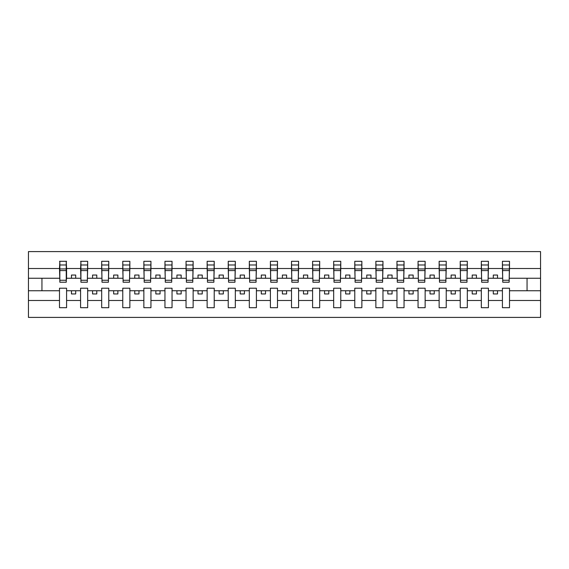 <?xml version="1.0" encoding="UTF-8"?>
<svg xmlns="http://www.w3.org/2000/svg" width="569" height="569" viewBox="0 0 569 569"><rect width="100%" height="100%" fill="white"/><g stroke="black" fill="none" stroke-linecap="round" stroke-linejoin="round"><path stroke-width="0.85" d="M502.42 300.489L488.415 300.489L488.415 288.213L481.324 288.213L481.324 300.489L467.32 300.489L467.32 288.213L460.236 288.213L460.236 300.489L446.231 300.489L446.231 288.213L439.14 288.213L439.14 300.489L425.135 300.489L425.135 288.213L418.051 288.213L418.051 300.489L404.047 300.489L404.047 288.213L396.963 288.213L396.963 300.489L382.958 300.489L382.958 288.213L375.867 288.213L375.867 300.489L361.863 300.489L361.863 288.213L354.779 288.213L354.779 300.489L340.774 300.489L340.774 288.213L333.683 288.213L333.683 300.489L319.678 300.489L319.678 288.213L312.594 288.213L312.594 300.489L298.59 300.489L298.59 288.213L291.506 288.213L291.506 300.489L277.494 300.489L277.494 288.213L270.41 288.213L270.41 300.489L256.406 300.489L256.406 288.213L249.322 288.213L249.322 300.489L235.317 300.489L235.317 288.213L228.226 288.213L228.226 300.489L214.221 300.489L214.221 288.213L207.137 288.213L207.137 300.489L193.133 300.489L193.133 288.213L186.042 288.213L186.042 300.489L172.037 300.489L172.037 288.213L164.953 288.213L164.953 300.489L150.949 300.489L150.949 288.213L143.865 288.213L143.865 300.489L129.86 300.489L129.86 288.213L122.769 288.213L122.769 300.489L108.764 300.489L108.764 288.213L101.68 288.213L101.68 300.489L87.676 300.489L87.676 288.213L80.585 288.213L80.585 300.489L66.58 300.489L66.58 288.213L59.496 288.213L59.496 300.489L28.45 300.489L28.45 317.402L540.55 317.402L540.55 300.489L509.504 300.489L509.504 307.701L502.42 307.701L502.42 290.745L493.302 290.745L493.302 293.953L497.526 293.953L497.526 290.745M509.504 300.489L509.504 288.213L502.42 288.213L502.42 290.745M481.324 300.489L481.324 307.701L488.415 307.701L488.415 300.489M460.236 300.489L460.236 307.701L467.32 307.701L467.32 300.489M439.14 300.489L439.14 307.701L446.231 307.701L446.231 300.489M418.051 300.489L418.051 307.701L425.135 307.701L425.135 300.489M396.963 300.489L396.963 307.701L404.047 307.701L404.047 300.489M375.867 300.489L375.867 307.701L382.958 307.701L382.958 300.489M354.779 300.489L354.779 307.701L361.863 307.701L361.863 300.489M333.683 300.489L333.683 307.701L340.774 307.701L340.774 300.489M312.594 300.489L312.594 307.701L319.678 307.701L319.678 300.489M291.506 300.489L291.506 307.701L298.59 307.701L298.59 300.489M270.41 300.489L270.41 307.701L277.494 307.701L277.494 300.489M249.322 300.489L249.322 307.701L256.406 307.701L256.406 300.489M228.226 300.489L228.226 307.701L235.317 307.701L235.317 300.489M207.137 300.489L207.137 307.701L214.221 307.701L214.221 300.489M186.042 300.489L186.042 307.701L193.133 307.701L193.133 300.489M164.953 300.489L164.953 307.701L172.037 307.701L172.037 300.489M143.865 300.489L143.865 307.701L150.949 307.701L150.949 300.489M122.769 300.489L122.769 307.701L129.86 307.701L129.86 300.489M101.68 300.489L101.68 307.701L108.764 307.701L108.764 300.489M80.585 300.489L80.585 307.701L87.676 307.701L87.676 300.489M502.754 280.261L509.163 280.261L509.163 282.224L502.754 282.224L502.42 261.299L502.42 268.511L488.415 268.511L488.074 280.787M502.754 280.787L502.42 268.511M481.666 280.261L488.074 280.261L488.074 282.224L481.666 282.224L481.324 261.299L481.324 268.511L467.32 268.511L466.985 280.787M481.666 280.787L481.324 268.511M460.57 280.261L466.985 280.261L466.985 282.224L460.57 282.224L460.236 261.299L460.236 268.511L446.231 268.511L445.89 280.787M460.57 280.787L460.236 268.511M439.481 280.261L445.89 280.261L445.89 282.224L439.481 282.224L439.14 261.299L439.14 268.511L425.135 268.511L424.801 280.787M439.481 280.787L439.14 268.511M418.386 280.261L424.801 280.261L424.801 282.224L418.386 282.224L418.051 261.299L418.051 268.511L404.047 268.511L403.706 280.787M418.386 280.787L418.051 268.511M397.297 280.261L403.706 280.261L403.706 282.224L397.297 282.224L396.963 261.299L396.963 268.511L382.958 268.511L382.617 280.787M397.297 280.787L396.963 268.511M376.209 280.261L382.617 280.261L382.617 282.224L376.209 282.224L375.867 261.299L375.867 268.511L361.863 268.511L361.528 280.787M376.209 280.787L375.867 268.511M355.113 280.261L361.528 280.261L361.528 282.224L355.113 282.224L354.779 261.299L354.779 268.511L340.774 268.511L340.433 280.787M355.113 280.787L354.779 268.511M334.024 280.261L340.433 280.261L340.433 282.224L334.024 282.224L333.683 261.299L333.683 268.511L319.678 268.511L319.344 280.787M334.024 280.787L333.683 268.511M312.929 280.261L319.344 280.261L319.344 282.224L312.929 282.224L312.594 261.299L312.594 268.511L298.59 268.511L298.248 280.787M312.929 280.787L312.594 268.511M291.84 280.261L298.248 280.261L298.248 282.224L291.84 282.224L291.506 261.299L291.506 268.511L277.494 268.511L277.16 280.787M291.84 280.787L291.506 268.511M270.752 280.261L277.16 280.261L277.16 282.224L270.752 282.224L270.41 261.299L270.41 268.511L256.406 268.511L256.071 280.787M270.752 280.787L270.41 268.511M249.656 280.261L256.071 280.261L256.071 282.224L249.656 282.224L249.322 261.299L249.322 268.511L235.317 268.511L234.976 280.787M249.656 280.787L249.322 268.511M228.567 280.261L234.976 280.261L234.976 282.224L228.567 282.224L228.226 261.299L228.226 268.511L214.221 268.511L213.887 280.787M228.567 280.787L228.226 268.511M207.472 280.261L213.887 280.261L213.887 282.224L207.472 282.224L207.137 261.299L207.137 268.511L193.133 268.511L192.791 280.787M207.472 280.787L207.137 268.511M186.383 280.261L192.791 280.261L192.791 282.224L186.383 282.224L186.042 261.299L186.042 268.511L172.037 268.511L171.703 280.787M186.383 280.787L186.042 268.511M165.295 280.261L171.703 280.261L171.703 282.224L165.295 282.224L164.953 261.299L164.953 268.511L150.949 268.511L150.614 280.787M165.295 280.787L164.953 268.511M144.199 280.261L150.614 280.261L150.614 282.224L144.199 282.224L143.865 261.299L143.865 268.511L129.86 268.511L129.519 280.787M144.199 280.787L143.865 268.511M123.11 280.261L129.519 280.261L129.519 282.224L123.11 282.224L122.769 261.299L122.769 268.511L108.764 268.511L108.43 280.787M123.11 280.787L122.769 268.511M102.015 280.261L108.43 280.261L108.43 282.224L102.015 282.224L101.68 261.299L101.68 268.511L87.676 268.511L87.334 280.787M102.015 280.787L101.68 268.511M80.926 280.261L87.334 280.261L87.334 282.224L80.926 282.224L80.926 261.299L80.585 268.511L66.58 268.511L66.246 261.299L66.246 282.224L59.837 282.224L59.837 270.581L66.246 270.581M80.926 280.787L80.585 268.511M59.496 300.489L59.496 307.701L66.58 307.701L66.58 300.489M59.837 270.581L59.837 261.299L59.496 268.511L28.45 268.511L28.45 251.598L540.55 251.598L540.55 268.511L509.504 268.511L509.163 280.787M59.837 280.787L59.496 268.511M502.42 261.299L509.504 261.299L509.504 268.511M481.324 261.299L488.415 261.299L488.415 268.511M460.236 261.299L467.32 261.299L467.32 268.511M439.14 261.299L446.231 261.299L446.231 268.511M418.051 261.299L425.135 261.299L425.135 268.511M396.963 261.299L404.047 261.299L404.047 268.511M375.867 261.299L382.958 261.299L382.958 268.511M354.779 261.299L361.863 261.299L361.863 268.511M333.683 261.299L340.774 261.299L340.774 268.511M312.594 261.299L319.678 261.299L319.678 268.511M291.506 261.299L298.59 261.299L298.59 268.511M270.41 261.299L277.494 261.299L277.494 268.511M249.322 261.299L256.406 261.299L256.406 268.511M228.226 261.299L235.317 261.299L235.317 268.511M207.137 261.299L214.221 261.299L214.221 268.511M186.042 261.299L193.133 261.299L193.133 268.511M164.953 261.299L172.037 261.299L172.037 268.511M143.865 261.299L150.949 261.299L150.949 268.511M122.769 261.299L129.86 261.299L129.86 268.511M101.68 261.299L108.764 261.299L108.764 268.511M80.585 261.299L87.676 261.299L87.676 268.511M59.496 261.299L66.58 261.299M493.302 290.745L488.415 290.745M502.42 278.255L497.526 278.255L497.526 275.047L493.302 275.047L493.302 278.255L488.415 278.255M493.302 278.255L497.526 278.255M476.431 293.953L476.431 290.745L472.213 290.745L472.213 293.953L476.431 293.953M472.213 290.745L467.32 290.745M481.324 290.745L476.431 290.745M481.324 278.255L476.431 278.255L476.431 275.047L472.213 275.047L472.213 278.255L467.32 278.255M472.213 278.255L476.431 278.255M455.342 293.953L455.342 290.745L451.125 290.745L451.125 293.953L455.342 293.953M451.125 290.745L446.231 290.745M460.236 290.745L455.342 290.745M460.236 278.255L455.342 278.255L455.342 275.047L451.125 275.047L451.125 278.255L446.231 278.255M451.125 278.255L455.342 278.255M434.247 293.953L434.247 290.745L430.029 290.745L430.029 293.953L434.247 293.953M430.029 290.745L425.135 290.745M439.14 290.745L434.247 290.745M439.14 278.255L434.247 278.255L434.247 275.047L430.029 275.047L430.029 278.255L425.135 278.255M430.029 278.255L434.247 278.255M413.158 293.953L413.158 290.745L408.94 290.745L408.94 293.953L413.158 293.953M408.94 290.745L404.047 290.745M418.051 290.745L413.158 290.745M418.051 278.255L413.158 278.255L413.158 275.047L408.94 275.047L408.94 278.255L404.047 278.255M408.94 278.255L413.158 278.255M392.069 293.953L392.069 290.745L387.845 290.745L387.845 293.953L392.069 293.953M387.845 290.745L382.958 290.745M396.963 290.745L392.069 290.745M396.963 278.255L392.069 278.255L392.069 275.047L387.845 275.047L387.845 278.255L382.958 278.255M387.845 278.255L392.069 278.255M370.974 293.953L370.974 290.745L366.756 290.745L366.756 293.953L370.974 293.953M366.756 290.745L361.863 290.745M375.867 290.745L370.974 290.745M375.867 278.255L370.974 278.255L370.974 275.047L366.756 275.047L366.756 278.255L361.863 278.255M366.756 278.255L370.974 278.255M349.885 293.953L349.885 290.745L345.668 290.745L345.668 293.953L349.885 293.953M345.668 290.745L340.774 290.745M354.779 290.745L349.885 290.745M354.779 278.255L349.885 278.255L349.885 275.047L345.668 275.047L345.668 278.255L340.774 278.255M345.668 278.255L349.885 278.255M328.79 293.953L328.79 290.745L324.572 290.745L324.572 293.953L328.79 293.953M324.572 290.745L319.678 290.745M333.683 290.745L328.79 290.745M333.683 278.255L328.79 278.255L328.79 275.047L324.572 275.047L324.572 278.255L319.678 278.255M324.572 278.255L328.79 278.255M307.701 293.953L307.701 290.745L303.483 290.745L303.483 293.953L307.701 293.953M303.483 290.745L298.59 290.745M312.594 290.745L307.701 290.745M312.594 278.255L307.701 278.255L307.701 275.047L303.483 275.047L303.483 278.255L298.59 278.255M303.483 278.255L307.701 278.255M286.612 293.953L286.612 290.745L282.388 290.745L282.388 293.953L286.612 293.953M282.388 290.745L277.494 290.745M291.506 290.745L286.612 290.745M291.506 278.255L286.612 278.255L286.612 275.047L282.388 275.047L282.388 278.255L277.494 278.255M282.388 278.255L286.612 278.255M265.517 293.953L265.517 290.745L261.299 290.745L261.299 293.953L265.517 293.953M261.299 290.745L256.406 290.745M270.41 290.745L265.517 290.745M270.41 278.255L265.517 278.255L265.517 275.047L261.299 275.047L261.299 278.255L256.406 278.255M261.299 278.255L265.517 278.255M244.428 293.953L244.428 290.745L240.21 290.745L240.21 293.953L244.428 293.953M240.21 290.745L235.317 290.745M249.322 290.745L244.428 290.745M249.322 278.255L244.428 278.255L244.428 275.047L240.21 275.047L240.21 278.255L235.317 278.255M240.21 278.255L244.428 278.255M223.333 293.953L223.333 290.745L219.115 290.745L219.115 293.953L223.333 293.953M219.115 290.745L214.221 290.745M228.226 290.745L223.333 290.745M228.226 278.255L223.333 278.255L223.333 275.047L219.115 275.047L219.115 278.255L214.221 278.255M219.115 278.255L223.333 278.255M202.244 293.953L202.244 290.745L198.026 290.745L198.026 293.953L202.244 293.953M198.026 290.745L193.133 290.745M207.137 290.745L202.244 290.745M207.137 278.255L202.244 278.255L202.244 275.047L198.026 275.047L198.026 278.255L193.133 278.255M198.026 278.255L202.244 278.255M181.155 293.953L181.155 290.745L176.931 290.745L176.931 293.953L181.155 293.953M176.931 290.745L172.037 290.745M186.042 290.745L181.155 290.745M186.042 278.255L181.155 278.255L181.155 275.047L176.931 275.047L176.931 278.255L172.037 278.255M176.931 278.255L181.155 278.255M160.06 293.953L160.06 290.745L155.842 290.745L155.842 293.953L160.06 293.953M155.842 290.745L150.949 290.745M164.953 290.745L160.06 290.745M164.953 278.255L160.06 278.255L160.06 275.047L155.842 275.047L155.842 278.255L150.949 278.255M155.842 278.255L160.06 278.255M138.971 293.953L138.971 290.745L134.753 290.745L134.753 293.953L138.971 293.953M134.753 290.745L129.86 290.745M143.865 290.745L138.971 290.745M143.865 278.255L138.971 278.255L138.971 275.047L134.753 275.047L134.753 278.255L129.86 278.255M134.753 278.255L138.971 278.255M117.875 293.953L117.875 290.745L113.658 290.745L113.658 293.953L117.875 293.953M113.658 290.745L108.764 290.745M122.769 290.745L117.875 290.745M122.769 278.255L117.875 278.255L117.875 275.047L113.658 275.047L113.658 278.255L108.764 278.255M113.658 278.255L117.875 278.255M96.787 293.953L96.787 290.745L92.569 290.745L92.569 293.953L96.787 293.953M92.569 290.745L87.676 290.745M101.68 290.745L96.787 290.745M101.68 278.255L96.787 278.255L96.787 275.047L92.569 275.047L92.569 278.255L87.676 278.255M92.569 278.255L96.787 278.255M75.698 293.953L75.698 290.745L71.474 290.745L71.474 293.953L75.698 293.953M71.474 290.745L66.58 290.745M80.585 290.745L75.698 290.745M80.585 278.255L75.698 278.255L75.698 275.047L71.474 275.047L71.474 278.255L66.58 278.255L66.58 268.511M71.474 278.255L75.698 278.255M66.58 278.255L66.246 280.787M59.496 290.745L28.45 290.745L28.45 268.511M28.45 300.489L28.45 290.745M59.496 278.255L28.45 278.255M540.55 300.489L540.55 268.511M41.95 290.745L41.95 278.255M540.55 278.255L527.05 278.255L527.05 290.745L509.504 290.745M540.55 290.745L527.05 290.745M527.05 278.255L509.504 278.255M59.837 268.938L66.246 268.938M87.676 261.299L87.334 280.261M80.926 270.581L87.334 270.581M80.926 268.938L87.334 268.938M108.764 261.299L108.43 280.261M102.015 270.581L108.43 270.581M102.015 268.938L108.43 268.938M129.86 261.299L129.519 280.261M123.11 270.581L129.519 270.581M123.11 268.938L129.519 268.938M150.949 261.299L150.614 280.261M144.199 270.581L150.614 270.581M144.199 268.938L150.614 268.938M172.037 261.299L171.703 280.261M165.295 270.581L171.703 270.581M165.295 268.938L171.703 268.938M193.133 261.299L192.791 280.261M186.383 270.581L192.791 270.581M186.383 268.938L192.791 268.938M214.221 261.299L213.887 280.261M207.472 270.581L213.887 270.581M207.472 268.938L213.887 268.938M235.317 261.299L234.976 280.261M228.567 270.581L234.976 270.581M228.567 268.938L234.976 268.938M256.406 261.299L256.071 280.261M249.656 270.581L256.071 270.581M249.656 268.938L256.071 268.938M277.494 261.299L277.16 280.261M270.752 270.581L277.16 270.581M270.752 268.938L277.16 268.938M298.59 261.299L298.248 280.261M291.84 270.581L298.248 270.581M291.84 268.938L298.248 268.938M319.678 261.299L319.344 280.261M312.929 270.581L319.344 270.581M312.929 268.938L319.344 268.938M340.774 261.299L340.433 280.261M334.024 270.581L340.433 270.581M334.024 268.938L340.433 268.938M361.863 261.299L361.528 280.261M355.113 270.581L361.528 270.581M355.113 268.938L361.528 268.938M382.958 261.299L382.617 280.261M376.209 270.581L382.617 270.581M376.209 268.938L382.617 268.938M404.047 261.299L403.706 280.261M397.297 270.581L403.706 270.581M397.297 268.938L403.706 268.938M425.135 261.299L424.801 280.261M418.386 270.581L424.801 270.581M418.386 268.938L424.801 268.938M446.231 261.299L445.89 280.261M439.481 270.581L445.89 270.581M439.481 268.938L445.89 268.938M467.32 261.299L466.985 280.261M460.57 270.581L466.985 270.581M460.57 268.938L466.985 268.938M488.415 261.299L488.074 280.261M481.666 270.581L488.074 270.581M481.666 268.938L488.074 268.938M509.504 261.299L509.163 280.261M502.754 270.581L509.163 270.581M502.754 268.938L509.163 268.938M59.837 280.261L66.246 280.261M59.837 264.99L66.246 264.99M80.926 264.99L87.334 264.99M102.015 264.99L108.43 264.99M123.11 264.99L129.519 264.99M144.199 264.99L150.614 264.99M165.295 264.99L171.703 264.99M186.383 264.99L192.791 264.99M207.472 264.99L213.887 264.99M228.567 264.99L234.976 264.99M249.656 264.99L256.071 264.99M270.752 264.99L277.16 264.99M291.84 264.99L298.248 264.99M312.929 264.99L319.344 264.99M334.024 264.99L340.433 264.99M355.113 264.99L361.528 264.99M376.209 264.99L382.617 264.99M397.297 264.99L403.706 264.99M418.386 264.99L424.801 264.99M439.481 264.99L445.89 264.99M460.57 264.99L466.985 264.99M481.666 264.99L488.074 264.99M502.754 264.99L509.163 264.99"/></g></svg>
